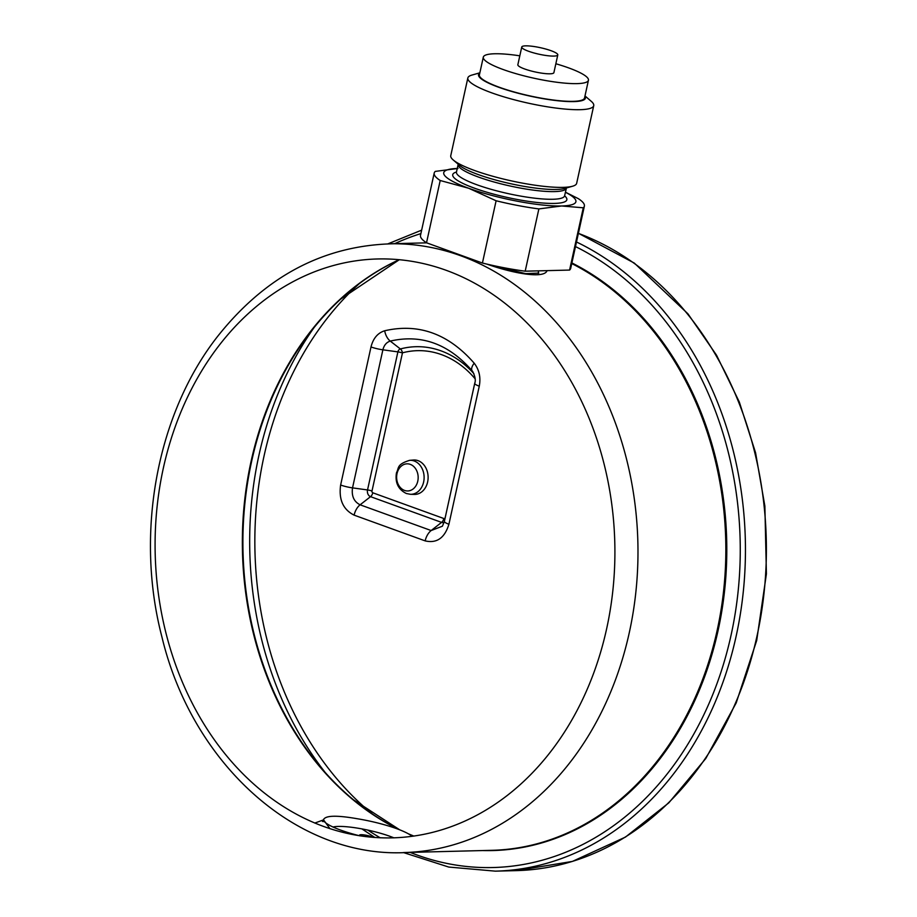 <?xml version="1.0" encoding="UTF-8"?>
<svg xmlns="http://www.w3.org/2000/svg" width="917" height="917" viewBox="0 0 917 917"><rect width="100%" height="100%" fill="white"/><g stroke="black" fill="none" stroke-linecap="round" stroke-linejoin="round"><path stroke-width="1.38" d="M399.182 259.729A304.719 241.916 -91.5 0 0 340.711 299.091A304.719 241.916 -91.5 0 0 251.613 461.423A304.719 241.916 -91.5 0 0 353.4 799.762A304.719 241.916 -91.5 0 0 399.434 829.713M408.581 833.931A304.719 241.916 -91.5 0 0 413.785 836.109M482.64 850.552A304.719 241.916 -91.5 0 0 722.527 606.561A304.719 241.916 -91.5 0 0 571.887 262.95M486.778 264.085C515.136 274.045 544.434 278.757 547.059 270.641M571.75 263.557A304.467 241.71 -91.5 0 1 722.39 600.853A304.467 241.71 -91.5 0 1 491.821 850.323L403.95 852.546A304.467 241.71 -91.5 0 0 409.681 852.317A304.467 241.71 -91.5 0 0 636.616 584.198A304.467 241.71 -91.5 0 0 460.552 255.694A304.467 241.71 -91.5 0 0 394.253 243.75A304.467 241.71 -91.5 0 0 388.521 243.807L426.692 242.845M314.783 823.065L323.472 819.913M584.381 206.107L570.695 268.372A76.89 13.87 -167.6 0 1 569.583 270.068L583.281 207.792A76.89 13.87 12.4 0 0 584.381 206.107A76.89 13.87 12.4 0 0 578.375 198.68L565.411 192.157M525.189 271.191A76.89 13.87 -167.6 0 1 482.422 263.041L496.108 200.766A76.89 13.87 12.4 0 0 538.875 208.916L525.189 271.191L569.583 270.068M458.019 168.453L435.3 171.399A76.89 13.87 12.4 0 0 434.2 173.084A76.89 13.87 12.4 0 0 440.206 180.511L426.52 242.787L482.422 263.041M426.52 242.787A76.89 13.87 -167.6 0 1 420.502 235.36L434.2 173.084M565.388 192.249A67.663 12.208 -167.6 0 1 561.605 205.981L538.875 208.916M583.281 207.792L561.605 205.981A67.663 12.208 -167.6 0 1 468.679 188.26L440.206 180.511M496.108 200.766L468.679 188.26A67.663 12.208 -167.6 0 1 457.251 168.476M566.488 187.71L564.608 195.802A55.352 9.984 -167.6 0 1 564.54 196.009A55.352 9.984 -167.6 0 1 552.905 199.264A55.352 9.984 -167.6 0 1 492.269 189.647A55.352 9.984 -167.6 0 1 456.437 172.247A55.352 9.984 -167.6 0 1 456.471 172.029A58.413 10.534 -167.6 0 0 481.551 190.587A58.413 10.534 -167.6 0 0 554.521 203.414A58.413 10.534 -167.6 0 0 564.597 195.825M584.989 95.93L591.259 101.329A64.442 11.623 -167.6 0 1 593.735 105.65L576.655 183.331A64.442 11.623 -167.6 0 1 572.598 186.22A64.442 11.623 -167.6 0 1 563.038 187.366A64.442 11.623 -167.6 0 1 501.576 178.586A64.442 11.623 -167.6 0 1 453.239 159.982A64.442 11.623 -167.6 0 1 450.763 155.649L467.842 77.968A64.442 11.623 -167.6 0 1 471.9 75.079L479.855 72.81M593.735 105.65A64.442 11.623 -167.6 0 1 580.117 109.685A64.442 11.623 -167.6 0 1 508.866 98.302A64.442 11.623 -167.6 0 1 467.842 77.968M584.92 96.228A54.722 9.869 -167.6 0 1 573.859 101.592A54.722 9.869 -167.6 0 1 508.866 90.623A54.722 9.869 -167.6 0 1 479.797 73.119M555.851 63.754A53.816 9.709 -167.6 0 1 588.439 80.249L584.542 97.981A53.816 9.709 -167.6 0 1 573.171 101.34A53.816 9.709 -167.6 0 1 513.669 91.838A53.816 9.709 -167.6 0 1 479.408 74.862L483.305 57.141A53.816 9.709 -167.6 0 1 519.813 55.822M588.439 80.249A53.816 9.709 -167.6 0 1 577.068 83.619A53.816 9.709 -167.6 0 1 517.566 74.117A53.816 9.709 -167.6 0 1 483.305 57.141M557.788 54.928L553.891 72.661A18.455 3.324 -167.6 0 1 549.994 73.807A18.455 3.324 -167.6 0 1 529.59 70.552A18.455 3.324 -167.6 0 1 517.853 64.729L521.75 47.008A18.455 3.324 12.4 0 0 533.488 52.831A18.455 3.324 12.4 0 0 553.891 56.086A18.455 3.324 12.4 0 0 557.788 54.928A18.455 3.324 12.4 0 0 546.039 49.105A18.455 3.324 12.4 0 0 525.647 45.85A18.455 3.324 12.4 0 0 521.75 47.008M322.486 821.529L323.495 819.798L329.994 828.727M412.065 836.35A46.091 8.31 12.4 0 0 357.447 818.766C336.734 815.133 325.443 815.419 323.586 819.626A46.091 8.31 12.4 0 0 359.693 835.811M323.724 819.133L323.586 819.626A1.845 1.811 6.9 0 0 323.46 819.981M373.276 837.404A7.691 1.387 12.4 0 0 371.66 836.717A7.691 1.387 12.4 0 0 363.854 834.883A7.691 1.387 12.4 0 0 359.475 835.192A7.691 1.387 12.4 0 0 359.968 835.857M446.178 270.309A289.543 229.869 -91.5 0 0 162.515 618.001A289.543 229.869 -91.5 0 0 546.383 757.075A289.543 229.869 -91.5 0 0 446.178 270.309M404.523 490.423A13.572 10.775 88.5 0 1 399.835 467.613A13.572 10.775 88.5 0 1 417.82 474.123A13.572 10.775 88.5 0 1 404.523 490.423M409.578 460.345L413.395 460.025A17.217 13.675 88.5 0 1 428.113 476.863A17.217 13.675 88.5 0 1 414.266 494.423L410.438 494.297A16.999 13.503 -91.5 0 0 424.113 476.966A16.999 13.503 -91.5 0 0 409.578 460.345C396.293 464.518 399.147 467.991 396.465 472.805C394.918 482.583 398.219 489.483 406.357 493.506L410.438 494.297M425.156 540.881C436.744 543.563 444.665 538.027 448.917 524.249L479.27 386.183C480.921 377.403 479.224 369.746 474.192 363.201C448.528 333.799 418.691 322.99 384.682 330.762C377.724 332.963 373.162 338.362 370.995 346.958L340.631 485.024C338.625 499.559 343.118 509.6 354.111 515.136L425.156 540.881A12.299 7.141 109.9 0 1 431.15 530.542L441.581 522.392A4.608 2.682 109.9 0 0 443.828 518.518L372.783 492.784A1.421 1.123 88.5 0 1 371.993 491.019L402.471 352.827A101.672 80.719 88.5 0 1 475.063 378.732M442.43 526.186L431.15 530.542L360.106 504.808C353.928 501.691 351.394 496.051 352.529 487.878L382.882 349.813C384.051 345.182 386.515 342.282 390.252 341.09C421.362 333.983 448.642 343.864 472.117 370.755A12.299 5.261 -39.7 0 1 474.192 363.201M359.177 283.731A321.684 255.385 -91.5 0 0 372.611 814.17M313.992 327.678A325.375 258.307 -91.5 0 0 325.26 772.561M578.409 233.273L634.312 263.087L687.933 313.809L716.555 355.234L739.308 401.99L755.574 452.769L764.881 506.138L766.406 573.927L756.708 640.479L736.202 702.903L705.792 758.497L668.814 802.845L625.474 837.072L572.437 861.407L516.271 870.623A325.375 258.307 -91.5 0 0 764.48 588.725A325.375 258.307 -91.5 0 0 578.386 233.365M516.271 870.623L495.34 871.15A325.375 258.307 -91.5 0 0 742.128 601.724A325.375 258.307 -91.5 0 0 576.495 241.985M420.892 233.606A321.684 255.385 -91.5 0 0 394.723 243.658M367.855 830.103A321.684 255.385 -91.5 0 0 380.28 837.817M410.151 852.386A321.684 255.385 -91.5 0 0 726.516 653.672A321.684 255.385 -91.5 0 0 575.486 246.581M399.09 259.729A304.467 241.71 -91.5 0 0 242.352 541.89A304.467 241.71 -91.5 0 0 398.391 829.312M409.028 834.195A304.467 241.71 -91.5 0 0 413.693 836.121M515.835 269.827A46.137 8.322 -167.6 0 1 494.618 266.354M566.293 188.123A55.352 9.984 -167.6 0 1 554.602 191.596A55.352 9.984 -167.6 0 1 493.403 181.818A55.352 9.984 -167.6 0 1 458.156 164.349L456.471 172.029M572.598 186.22L564.78 188.444A56.9 10.259 -167.6 0 1 556.332 189.464A56.9 10.259 -167.6 0 1 502.08 181.704A56.9 10.259 -167.6 0 1 459.394 165.278L453.239 159.982M393.943 837.863A37.517 6.763 12.4 0 0 389.794 836.258A37.517 6.763 12.4 0 0 333.009 827.019M474.857 382.733L445.215 517.555A1.421 1.123 88.5 0 1 443.828 518.518M402.357 352.953A4.608 0.837 12.4 0 0 397.898 351.887L367.534 489.953A4.608 0.837 -167.6 0 1 371.993 491.019M340.631 485.024A12.299 2.224 -167.6 0 0 352.529 487.878L367.534 489.953A5.41 4.298 -91.5 0 0 370.537 496.659A4.608 2.682 109.9 0 0 372.783 492.784M354.111 515.136A12.299 7.141 109.9 0 1 360.106 504.808L370.537 496.659L441.581 522.392A5.41 4.298 -91.5 0 0 444.149 522.323M473.86 373.62A105.673 83.894 -91.5 0 0 400.374 348.953A4.608 2.751 -104.9 0 1 402.471 352.827M384.682 330.762A12.299 7.347 -104.9 0 0 390.252 341.09L400.374 348.953A4.184 3.324 -91.5 0 0 397.898 351.887L382.882 349.813A12.299 2.224 -167.6 0 1 370.995 346.958M444.378 521.395A12.299 2.224 12.4 0 0 444.378 521.418A12.299 2.224 12.4 0 0 448.917 524.249M479.27 386.183A12.299 2.224 -167.6 0 1 474.731 383.352A12.299 2.224 -167.6 0 1 474.742 383.329M472.908 371.832L472.553 371.316C475.189 376.383 475.912 380.395 474.731 383.352L444.378 521.418L442.407 526.22M421.648 230.144L388.006 243.819M361.906 828.899L374.938 837.53M403.434 852.558L448.757 867.058L495.34 871.15M399.273 259.74L340.711 299.091M413.876 836.098L408.294 833.771M399.72 829.828L353.4 799.762M489.048 264.612L525.556 273.633L538.795 273.094M538.657 270.847L538.096 273.381M323.552 821.609L323.586 819.626M394.253 243.75C324.79 244.988 266.09 275.627 218.166 335.702C156.83 413.303 134.719 533.19 161.942 637.028C192.708 765.821 299.251 860.467 409.681 852.317"/></g></svg>
